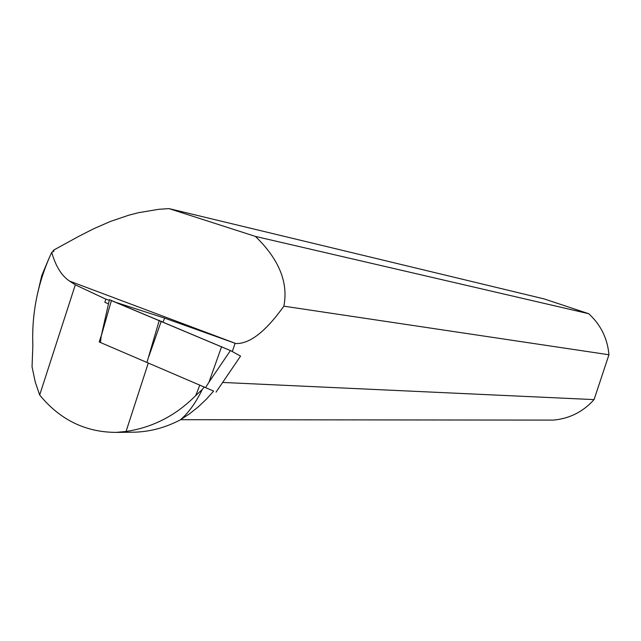 <?xml version="1.0" encoding="UTF-8"?>
<svg xmlns="http://www.w3.org/2000/svg" width="641" height="641" viewBox="0 0 641 641"><rect width="100%" height="100%" fill="white"/><g stroke="black" fill="none" stroke-linecap="round" stroke-linejoin="round"><path stroke-width="0.96" d="M109.419 299.684L230.448 350.571L240.575 356.092L230.752 350.731L111.766 300.765M213.621 391.09L100.469 342.518L101.198 336.164L109.427 299.635M146.957 362.421L159.288 320.284M205.609 387.565L208.958 382.204L221.594 346.669M216.057 392.124L240.591 356.067M168.992 208.597L255.406 236.409L588.702 313.713L544.177 298.93L168.992 208.597L158.583 209.327L138.448 212.708L128.801 215.2L110.524 221.401L93.866 228.669L78.979 236.233L53.612 250.126L53.972 251.168L51.713 252.33C37.843 282.336 31.561 313.385 32.859 345.467L32.05 366.796L35.247 382.044L39.678 395.024C60.022 419.815 85.485 432.266 116.069 432.387L126.053 431.473C152.622 427.531 175.842 415.568 195.721 395.585L202.316 389.424C195.609 403.085 188.254 413.245 180.241 419.911C165.65 427.531 150.571 431.617 135.003 432.17L116.069 432.403M213.213 390.882L210.512 389.744M180.241 419.911L189.568 413.774L198.349 406.811L206.522 399.063L213.485 391.258M109.291 300.26L105.869 299.163L75.309 284.828L39.678 395.024M255.406 236.409C279.019 259.244 288.506 282.497 283.859 306.174C265.662 331.613 249.645 344.065 235.808 343.52L164.673 318.136L116.822 302.672M51.713 252.33C55.663 266.191 61.592 275.774 69.5 281.062L75.309 284.828M100.477 342.494L99.203 341.949L101.486 334.914M105.869 299.163L104.844 302.32L108.481 303.834M204.303 387.004L202.316 389.424M222.667 382.453L594.063 399.607C583.118 411.778 569.577 418.613 553.439 420.103L180.602 419.703M588.702 313.713C600.729 324.699 607.476 338.384 608.95 354.761L283.859 306.174M53.612 250.126L52.514 251.921M49.245 257.73L41.753 275.598L37.466 293.899M594.063 399.607L608.95 354.761M232.29 351.564L235.055 343.448M199.816 385.081L195.721 395.585M148.303 362.99L126.053 431.473M111.438 300.437L101.198 336.164M161.284 321.125L148.84 356.476M230.448 350.571L208.958 382.204M235.808 343.52L69.5 281.062M163.062 321.87L164.673 318.136"/></g></svg>
